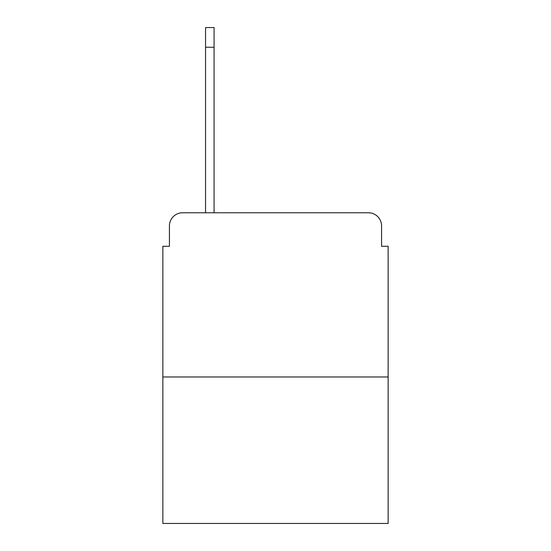 <?xml version="1.0" encoding="UTF-8"?>
<svg xmlns="http://www.w3.org/2000/svg" width="551" height="551" viewBox="0 0 551 551"><rect width="100%" height="100%" fill="white"/><g stroke="black" fill="none" stroke-linecap="round" stroke-linejoin="round"><path stroke-width="0.83" d="M169.426 225.91L169.426 246.269L169.426 225.91A13.134 13.134 0 0 1 182.56 212.776L205.551 212.776L205.551 27.55L214.084 27.55L214.084 212.776L224.271 212.776M388.145 376.98L162.855 376.98L162.855 523.45L388.145 523.45L388.145 246.269L381.574 246.269L381.574 225.91A13.134 13.134 0 0 0 368.44 212.776L182.56 212.776M162.855 376.98L162.855 246.269L169.426 246.269M326.729 212.776L368.44 212.776M381.574 246.269L381.574 225.91M205.551 47.255L214.084 47.255"/></g></svg>
